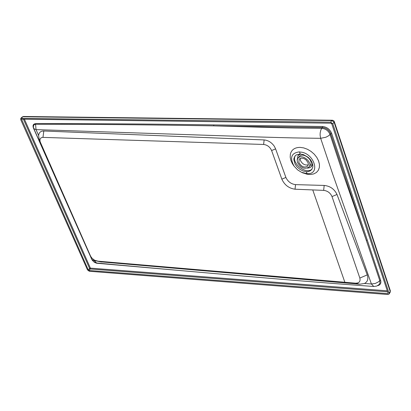 <?xml version="1.0" encoding="UTF-8"?>
<svg xmlns="http://www.w3.org/2000/svg" width="411" height="411" viewBox="0 0 411 411"><rect width="100%" height="100%" fill="white"/><g stroke="black" fill="none" stroke-linecap="round" stroke-linejoin="round"><path stroke-width="0.62" d="M312.129 168.942C306.19 175.317 290.454 162.664 295.458 155.538M300.158 153.95L296.3 154.885L295.016 156.016L293.952 158.333L293.829 159.704L295.119 164.189L297.199 167.046L299.999 169.414L303.184 171.007L306.339 171.721L308.199 171.582L310.202 170.853L311.713 169.553L312.761 167.215L312.879 165.839L312.273 162.864L310.624 159.884L308.116 157.254L303.416 154.613L300.184 154.017L299.516 151.87C291.322 152.882 289.503 157.629 294.06 166.111L297.662 169.913L301.474 172.281L307.104 173.704L306.339 171.721M294.106 166.178L292.334 163.593L290.865 160.362L290.192 157.161L290.356 154.176C291.497 149.722 294.728 147.457 300.056 147.374L303.734 147.903L307.49 149.28L311.07 151.428L314.245 154.197L316.799 157.413L318.566 160.855L319.434 164.297L319.352 167.518L318.32 170.303L316.419 172.476L313.778 173.904L310.562 174.495L306.981 174.213L302.085 172.553M299.496 152.039C313.68 151.9 321.474 174.732 307.017 173.673M100.284 261.807L359.769 284.212L364.449 283.477L371.41 283.975L373.758 286.488C291.127 280.554 198.025 272.154 115.424 264.751L96.046 262.917L93.651 261.684L92.023 259.541L94.273 260.744L96.883 263.256L96.477 263.199L94.335 262.28L92.208 260.168L33.784 128.586M93.831 259.762L94.273 260.744L96.277 260.923M100.623 261.884L94.566 260.209L92.079 258.278L90.641 256.305L40.216 141.913C39.492 139.052 40.406 137.541 42.965 137.387L263.621 144.461L264.134 139.935C268.213 140.315 271.609 142.432 274.327 146.285L275.601 148.885L285.892 177.454C287.885 181.641 291.101 184.03 295.54 184.626L324.187 185.438L323.652 190.37L295.031 189.209L295.54 184.626M263.621 144.461C267.309 144.934 269.97 146.963 271.609 150.549L281.843 179.15C284.504 184.986 288.902 188.341 295.031 189.209M323.652 190.37C327.588 190.843 330.372 192.908 332.011 196.576L359.836 278.057C360.617 281.453 359.193 283.158 355.556 283.179L359.769 284.212M332.011 196.576L336.994 194.48C334.395 189.055 330.125 186.044 324.187 185.438M336.994 194.48L367.254 274.887C368.585 278.92 367.655 281.787 364.449 283.477M96.693 261.021L101.733 262.043M355.556 283.179L97.299 261.108M42.965 137.387L43.818 131.001L264.134 139.935M40.216 141.913L39.076 138.615L38.634 135.527L36.04 129.614L33.805 128.628L33.332 127.02L33.759 124.99L35.567 124.209L36.034 129.614L255.2 136.868C299.28 138.142 291.707 137.875 320.662 138.317L320.112 135.301L320.174 132.887L320.878 129.963L321.798 128.314C292.93 128.047 300.611 128.263 256.546 127.097L213.71 125.874C150.128 124.805 90.749 124.25 35.567 124.209L35.51 123.665C33.188 123.942 32.505 125.432 33.466 128.14L91.761 259.362M39.076 138.615L39.209 139M38.634 135.527C38.922 132.517 40.648 131.006 43.818 131.001M88.961 270.474L88.278 269.955L21.531 119.154L330.932 123.187L331.764 123.809L388.066 293.125L387.65 293.613L88.961 270.474L90.281 268.984L89.598 268.465L90.399 268.126L24.388 119.113M35.51 123.665C90.733 123.526 150.179 123.942 213.833 124.908L213.71 125.874L322.445 127.502L321.798 128.314C325.676 128.741 328.42 130.79 330.028 134.474L328.625 135.764L325.959 137.217L320.662 138.317L332.643 173.951L371.41 283.975L375.377 283.426L378.428 281.884L379.79 280.646L366.345 240.425L367.249 240.039L331.615 133.272C329.848 129.224 326.832 126.963 322.563 126.496L322.445 127.502C326.324 127.929 329.067 129.984 330.675 133.662L331.615 133.272M332.807 123.824L389.068 293.202L388.996 294.106L387.948 294.512L89.321 271.275L87.492 269.893L20.699 119.596L20.771 118.378L330.593 122.17L332.807 123.824L334.097 122.211L334.277 121.569L333.747 120.752L332.463 120.238L331.888 120.557L334.097 122.211L390.214 291.491L390.352 290.788L334.282 121.579M389.068 293.202L390.214 291.491L390.142 292.396L390.358 290.808M23.463 116.483L22.24 116.965L23.484 116.483L332.442 120.238M387.635 291.82L90.281 268.984L90.399 268.126L387.301 290.824M344.85 282.244L312.807 190.088M297.21 159.966L298.011 155.589L300.569 154.038M312.494 163.506L311.137 166.84L309.514 167.811L307.459 168.145M298.011 155.589L299.968 153.945M312.689 164.251L311.548 166.388M309 167.03L310.29 165.402C314.43 160.737 302.886 151.52 299.254 156.596L297.954 158.214C301.587 153.139 313.141 162.366 309 167.03C304.741 169.615 300.909 168.094 297.502 162.468L297.189 160.131L297.954 158.214M298.828 162.509L299.177 159.206L299.809 158.636L301.582 158.112L303.729 158.487L305.825 159.679L307.988 162.458L308.358 164.436L307.762 166.059C304.453 168.063 301.474 166.881 298.828 162.509M300.246 158.399L300.446 160.485C302.326 164.087 304.947 165.535 308.312 164.837M271.609 150.549L275.601 148.885M281.843 179.15L285.892 177.454M359.836 278.057L367.254 274.887M377.57 285.671C380.37 285.029 381.387 283.246 380.632 280.328L367.249 240.039M181.498 270.659L96.883 263.256M213.833 124.908L322.563 126.496M23.376 119.098L89.598 268.465L88.278 269.955M330.675 133.662L366.345 240.425L341.803 169.984L330.028 134.474L330.675 133.662M380.632 280.328L379.79 280.646L379.944 283.066L378.844 284.772L376.676 286.077L373.758 286.488M21.506 119.611L22.055 119.082M387.65 293.613L388.041 293.033M21.351 118.178L22.821 116.76L331.888 120.557L330.593 122.17M302.142 172.579L303.272 173.088M294.06 166.111L293.341 165.16M20.771 118.378L22.24 116.965M388.996 294.106L390.142 292.396"/></g></svg>

